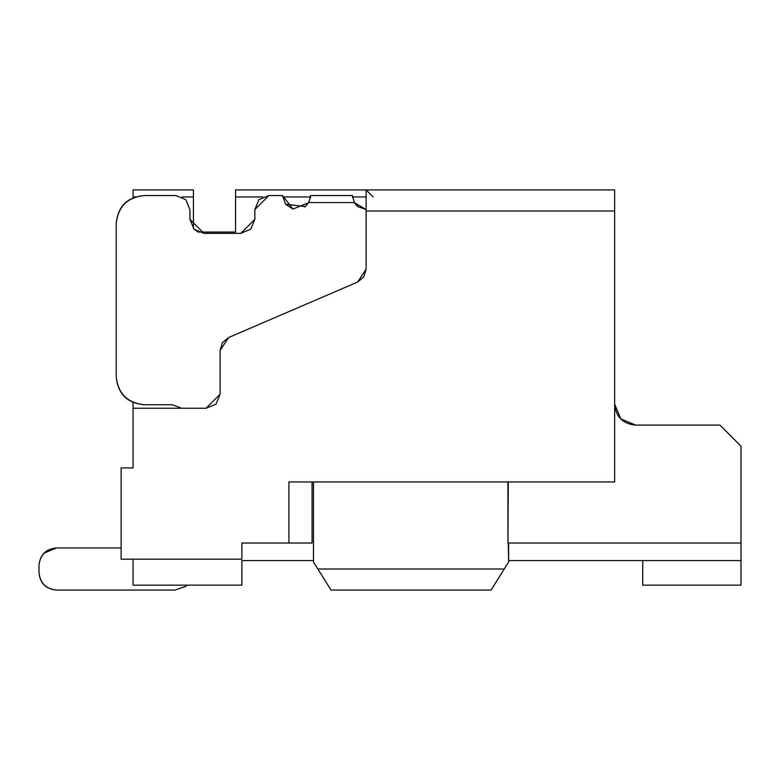 <?xml version="1.0" encoding="UTF-8"?>
<svg xmlns="http://www.w3.org/2000/svg" width="780" height="780" viewBox="0 0 780 780"><rect width="100%" height="100%" fill="white"/><g stroke="black" fill="none" stroke-linecap="round" stroke-linejoin="round"><path stroke-width="1.17" d="M235.56 232.05L235.56 189.93L235.56 232.05L198.081 232.05L235.56 232.05M373.152 196.95L366.132 189.93L366.132 210.99L366.132 189.93L614.64 189.93L614.64 481.962L614.64 189.93L235.56 189.93M193.44 228.589L193.44 196.95L182.013 196.95L193.44 196.95L193.44 228.589L198.081 232.05L193.44 228.589M135.535 196.95L133.068 196.95L133.068 197.886L133.068 189.93L193.44 189.93L193.44 196.95L193.44 189.93L133.068 189.93L133.068 196.95L135.535 196.95M133.068 402.402L133.068 467.922L121.134 467.922L121.134 559.182L241.878 559.182L241.878 543.036L288.912 543.036L288.912 481.962L614.64 481.962L288.912 481.962L288.912 543.036L241.878 543.036L241.878 559.182L121.134 559.182L121.134 467.922L133.068 467.922L133.068 402.402M312.078 543.036L288.912 543.036L312.078 543.036L312.078 481.962L312.078 543.036M366.132 196.95L352.511 196.95L366.132 196.95M310.586 196.95L282.652 196.95L310.586 196.95M262.753 196.95L235.56 196.95L262.753 196.95M366.132 210.99L614.64 210.99L366.132 210.99L366.132 269.139L357.64 282.038L228.608 337.535L220.116 350.425L220.116 394.212L206.076 408.252L133.068 408.252L206.076 408.252L216.001 404.137L220.116 394.212L220.116 350.425L222.427 342.712L228.608 337.535L357.64 282.038L363.821 276.861L366.132 269.139L366.132 210.99M508.287 481.962L507.936 543.036L741 543.036L741 446.16L719.94 425.1L635.7 425.1L620.812 418.928L614.64 404.04C615.8 416.92 622.82 423.94 635.7 425.1L719.94 425.1L741 446.16L741 543.036L507.936 543.036L507.936 481.962L507.936 543.036M614.64 283.384L614.64 248.216M620.812 418.928L614.64 404.04C615.8 416.92 622.82 423.94 635.7 425.1M133.068 585.156L133.068 559.182L133.068 585.156L241.878 585.156L133.068 585.156M741 543.036L741 585.156L741 560.586L508.609 560.586L741 560.586L741 543.036M313.482 560.586L241.878 560.586L313.482 560.586M121.134 547.95L56.55 547.95C45.962 549.062 40.111 554.911 39 565.5L39 572.52C40.111 583.108 45.962 588.958 56.55 590.07L174.886 590.07L185.659 586.375L187.22 585.156L185.659 586.375L174.886 590.07L56.55 590.07C45.815 589.105 39.965 583.255 39 572.52L39 565.5C39.965 554.765 45.815 548.915 56.55 547.95L121.134 547.95M241.878 585.156L241.878 560.586L241.878 585.156M181.662 408.252L172.38 404.742L181.662 408.252L172.38 404.742L144.3 404.742L172.38 404.742M189.93 219.307L203.97 233.347L189.93 219.307L189.93 209.586L185.816 199.66L175.89 195.546L144.3 195.546C127.364 197.33 118.004 206.69 116.22 223.626L116.22 376.662C118.004 393.598 127.364 402.958 144.3 404.742C127.13 403.192 117.77 393.832 116.22 376.662L116.22 223.626C117.77 206.456 127.13 197.096 144.3 195.546L175.89 195.546L185.816 199.66L189.93 209.586L189.93 219.307L194.044 229.232L203.97 233.347L240.796 233.347L203.97 233.347M508.638 543.036L508.638 561.99L504.25 569.01L317.869 569.01L331.032 590.07L313.482 561.99L313.482 481.962L313.482 561.99L317.869 569.01L504.25 569.01L508.638 561.99L508.287 543.036M508.228 491.605L508.219 481.962M352.579 197.516L352.443 195.546L354.325 202.566L357.874 206.632L366.132 209.586L354.325 202.566L308.773 202.566L292.988 209.108L282.575 195.546L268.876 195.546L254.836 209.586L254.836 219.307L240.796 233.347L250.721 229.232L254.836 219.307L254.836 209.586L258.95 199.66L268.876 195.546L282.575 195.546L285.529 204.155L305.233 206.632L308.782 202.566L304.756 206.993M357.64 282.038L366.132 269.139M206.076 408.252L220.116 394.212M642.72 560.586L642.72 585.156L741 585.156L642.72 585.156L642.72 560.586M44.138 553.088L56.55 547.95L44.138 553.088M56.55 590.07C45.815 589.105 39.965 583.255 39 572.52C39.965 583.255 45.815 589.105 56.55 590.07C45.815 589.105 39.965 583.255 39 572.52C39.965 583.255 45.815 589.105 56.55 590.07M185.816 199.66L175.89 195.546M310.518 197.516L310.411 198.188M292.988 209.108L285.529 204.155M310.654 195.546L352.443 195.546L354.325 202.566L352.443 195.546L310.654 195.546L308.773 202.566L354.325 202.566L355.651 204.477M358.351 206.993L357.113 206.008M356.831 205.745L356.109 205.003M504.25 569.01L491.088 590.07L504.25 569.01M331.032 590.07L491.088 590.07L331.032 590.07"/></g></svg>
